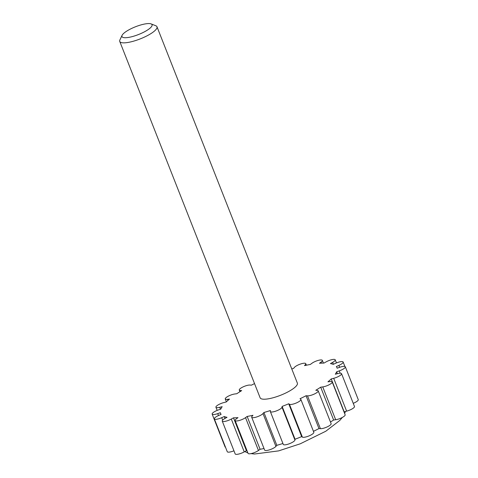 <?xml version="1.0" encoding="UTF-8"?>
<svg xmlns="http://www.w3.org/2000/svg" width="478" height="478" viewBox="0 0 478 478"><rect width="100%" height="100%" fill="white"/><g stroke="black" fill="none" stroke-linecap="round" stroke-linejoin="round"><path stroke-width="0.72" d="M344.011 411.911A62.534 16.103 -21.5 0 0 344.16 411.767L346.628 411.14A6.256 1.607 -21.5 0 0 354.485 406.491L341.549 373.659A6.256 1.607 -21.5 0 0 337.773 373.593L335.305 374.22A62.534 16.103 -21.5 0 0 336.626 371.824L339.255 370.898A6.256 1.607 -21.5 0 0 345.319 366.793A6.256 1.607 -21.5 0 0 339.75 367.277L337.121 368.203A62.534 16.103 -21.5 0 0 336.918 367.534A62.534 16.103 -21.5 0 0 336.357 366.53L338.89 365.401A6.256 1.607 -21.5 0 0 343.138 362.025A6.256 1.607 -21.5 0 0 335.753 363.226L333.214 364.361A62.534 16.103 -21.5 0 0 330.447 363.585L332.64 362.36A6.256 1.607 -21.5 0 0 335.227 359.809A6.256 1.607 -21.5 0 0 326.175 361.846L323.982 363.071A62.534 16.103 -21.5 0 0 319.477 363.268L321.114 362.067A6.256 1.607 -21.5 0 0 322.351 360.37A6.256 1.607 -21.5 0 0 318.175 360.412A6.256 1.607 -21.5 0 0 311.955 363.262L310.318 364.463A62.534 16.103 -21.5 0 0 304.522 365.61L305.442 364.553A6.256 1.607 -21.5 0 0 305.777 363.65A6.256 1.607 -21.5 0 0 300.704 363.967A6.256 1.607 -21.5 0 0 294.478 367.337L293.564 368.401A62.534 16.103 -21.5 0 0 291.765 368.926M330.483 422.032A62.534 16.103 -21.5 0 0 333.62 420.007L335.681 419.738A6.256 1.607 -21.5 0 0 342.129 417.551A6.256 1.607 -21.5 0 0 345.134 414.773L332.204 381.94A6.256 1.607 -21.5 0 0 330.017 381.564L327.956 381.832A62.534 16.103 -21.5 0 0 331.224 378.935L333.692 378.307A6.256 1.607 -21.5 0 0 341.549 373.659M313.443 431.335A62.534 16.103 -21.5 0 0 318.981 428.569L320.433 428.682A6.256 1.607 -21.5 0 0 327.275 426.86A6.256 1.607 -21.5 0 0 331.123 423.663L318.193 390.831A6.256 1.607 -21.5 0 0 317.249 390.401L315.791 390.281A62.534 16.103 -21.5 0 0 320.69 387.174L322.752 386.905A6.256 1.607 -21.5 0 0 329.193 384.724A6.256 1.607 -21.5 0 0 332.204 381.94M254.529 383.595A62.534 16.103 -21.5 0 0 251.428 385.166L249.976 385.053A6.256 1.607 -21.5 0 0 243.129 386.875A6.256 1.607 -21.5 0 0 239.281 390.072A6.256 1.607 -21.5 0 0 240.231 390.502L241.683 390.622A62.534 16.103 -21.5 0 0 236.783 393.729L234.722 393.997A6.256 1.607 -21.5 0 0 228.281 396.184A6.256 1.607 -21.5 0 0 225.269 398.963A6.256 1.607 -21.5 0 0 227.456 399.339L229.518 399.07A62.534 16.103 -21.5 0 0 226.249 401.968L223.782 402.596A6.256 1.607 -21.5 0 0 215.925 407.244A6.256 1.607 -21.5 0 0 219.701 407.31L222.168 406.682A62.534 16.103 -21.5 0 0 220.848 409.078L218.219 410.005A6.256 1.607 -21.5 0 0 212.154 414.109A6.256 1.607 -21.5 0 0 217.723 413.625L220.358 412.699A62.534 16.103 -21.5 0 0 220.555 413.368A62.534 16.103 -21.5 0 0 221.117 414.372L218.583 415.502A6.256 1.607 -21.5 0 0 214.335 418.877A6.256 1.607 -21.5 0 0 221.72 417.676L224.26 416.541A62.534 16.103 -21.5 0 0 227.026 417.318L224.833 418.543A6.256 1.607 -21.5 0 0 222.246 421.094A6.256 1.607 -21.5 0 0 231.298 419.057L233.491 417.832A62.534 16.103 -21.5 0 0 237.996 417.635L236.359 418.836A6.256 1.607 -21.5 0 0 235.122 420.532A6.256 1.607 -21.5 0 0 239.299 420.491A6.256 1.607 -21.5 0 0 245.525 417.641L247.156 416.44A62.534 16.103 -21.5 0 0 252.952 415.292L252.031 416.35A6.256 1.607 -21.5 0 0 251.697 417.252A6.256 1.607 -21.5 0 0 256.77 416.935A6.256 1.607 -21.5 0 0 262.996 413.566L263.916 412.502A62.534 16.103 -21.5 0 0 270.434 410.518L270.321 411.331A6.256 1.607 -21.5 0 0 270.351 411.57L283.281 444.403A6.256 1.607 -21.5 0 0 289.274 443.769A6.256 1.607 -21.5 0 0 294.944 440.053L295.051 439.24A62.534 16.103 -21.5 0 0 301.66 436.611L302.371 437.101A6.256 1.607 -21.5 0 0 309.087 435.882A6.256 1.607 -21.5 0 0 313.819 432.291L300.889 399.465A6.256 1.607 -21.5 0 0 300.704 399.244L299.993 398.754A62.534 16.103 -21.5 0 0 306.045 395.736L307.503 395.85A6.256 1.607 -21.5 0 0 314.345 394.027A6.256 1.607 -21.5 0 0 318.193 390.831M251.697 417.252L264.627 450.079A6.256 1.607 -21.5 0 0 269.706 449.768A6.256 1.607 -21.5 0 0 275.925 446.398L276.846 445.335A62.534 16.103 -21.5 0 0 282.922 443.494M235.122 420.532L248.058 453.365A6.256 1.607 -21.5 0 0 252.229 453.323A6.256 1.607 -21.5 0 0 258.455 450.473L260.092 449.272A62.534 16.103 -21.5 0 0 264.017 448.519M222.246 421.094L235.182 453.927A6.256 1.607 -21.5 0 0 244.234 451.889L246.427 450.664A62.534 16.103 -21.5 0 0 246.989 450.658M214.335 418.877L227.265 451.71A6.256 1.607 -21.5 0 0 233.951 450.808M212.154 414.109L225.09 446.942A6.256 1.607 -21.5 0 0 225.52 447.283M353.242 403.33A6.256 1.607 -21.5 0 0 358.255 399.626L345.319 366.793M270.351 411.57A6.256 1.607 -21.5 0 0 276.338 410.937A6.256 1.607 -21.5 0 0 282.008 407.22L282.122 406.408A62.534 16.103 -21.5 0 0 288.73 403.779L289.435 404.269A6.256 1.607 -21.5 0 0 296.151 403.05A6.256 1.607 -21.5 0 0 300.889 399.465M151.102 23.9L155.804 25.752A20.01 5.15 158.5 0 1 156.981 26.762L297.358 383.117A20.01 5.15 158.5 0 1 272.209 397.995A20.01 5.15 158.5 0 1 260.122 397.786L119.745 41.431A20.01 5.15 158.5 0 1 119.918 39.889L122.093 35.324A16.174 4.165 158.5 0 1 135.477 26.774A16.174 4.165 158.5 0 1 151.102 23.9A16.174 4.165 158.5 0 1 147.78 29.851A16.174 4.165 158.5 0 1 131.731 36.74A16.174 4.165 158.5 0 1 122.093 35.324M156.981 26.762A20.01 5.15 158.5 0 1 131.832 41.634A20.01 5.15 158.5 0 1 119.745 41.431M344.16 411.767L331.224 378.935M333.62 420.007L320.69 387.174M318.981 428.569L306.045 395.736M301.66 436.611L288.73 403.779M295.051 439.24L282.122 406.408M276.846 445.335L263.916 412.502M260.092 449.272L247.156 416.44M246.427 450.664L233.491 417.832M225.007 418.447L224.26 416.541M337.366 373.7L336.626 371.824M346.628 411.14L333.692 378.307M335.681 419.738L322.752 386.905M320.433 428.682L307.503 395.85M302.371 437.101L289.435 404.269M294.944 440.053L282.008 407.22M275.925 446.398L262.996 413.566M258.455 450.473L245.525 417.641M244.234 451.889L231.298 419.057M222.676 420.096L221.72 417.676M218.482 415.543L217.723 413.625M220.454 409.222L219.701 407.31M227.892 400.456L227.456 399.339M240.548 391.315L240.231 390.502M305.753 365.347L305.442 364.553M321.539 363.137L321.114 362.067M333.399 364.278L332.64 362.36M339.643 367.313L338.89 365.401M340.169 373.21L339.255 370.898M244.778 451.585L247.861 452.869M250.986 453.622L254.487 454.022L278.626 450.885L300.244 443.811L325.799 431.234L339.822 420.407L342.32 417.449M345.457 411.439L344.65 413.542M220.555 413.368L220.973 414.432M215.925 407.244L217.167 410.405M225.269 398.963L226.399 401.825M239.281 390.072L239.926 391.703M305.777 363.65L306.392 365.216M322.351 360.37L323.421 363.077M335.227 359.809L336.452 362.927M343.138 362.025L344.889 366.453M336.918 367.534L337.175 368.18"/></g></svg>
